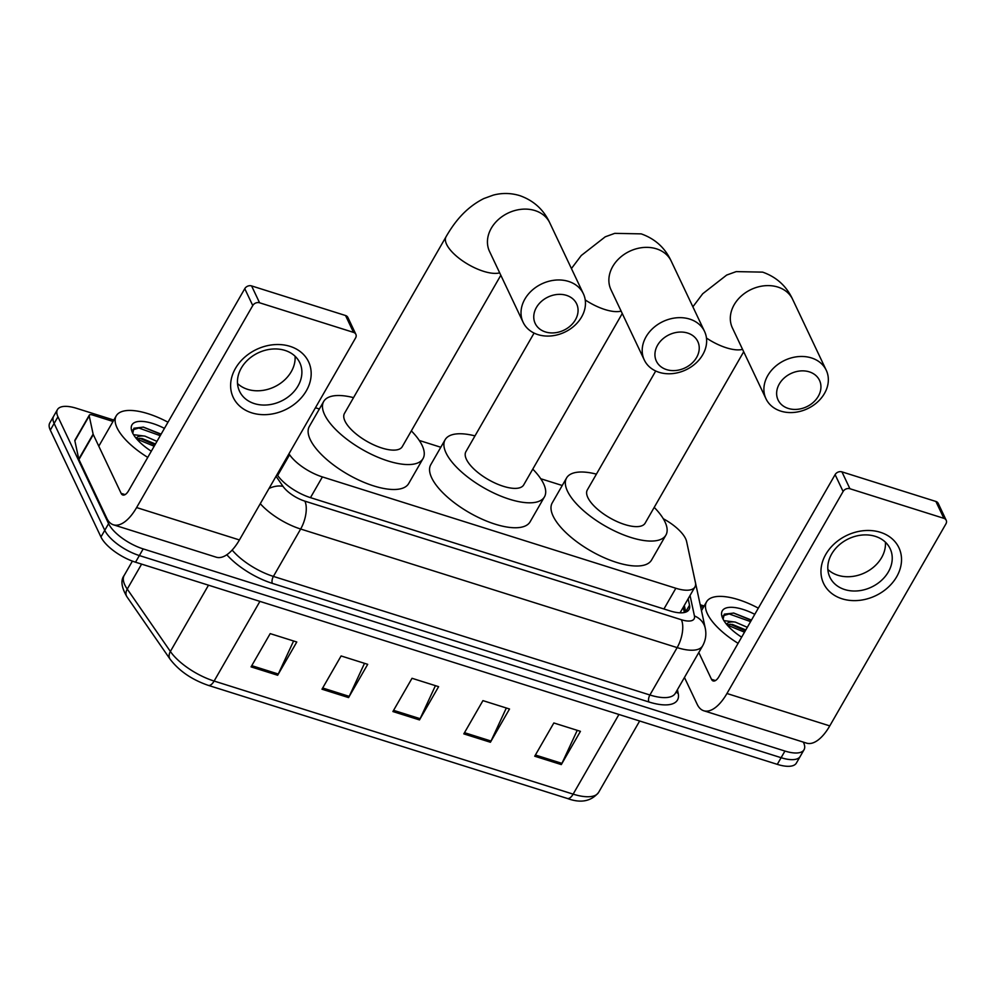 <?xml version="1.0" encoding="UTF-8"?>
<svg xmlns="http://www.w3.org/2000/svg" width="996" height="996" viewBox="0 0 996 996"><rect width="100%" height="100%" fill="white"/><g stroke="black" fill="none" stroke-linecap="round" stroke-linejoin="round"><path stroke-width="1.49" d="M288.952 453.815L289.587 454.736A31.25 12.213 29.9 0 0 322.393 476.922L675.848 588.263A31.25 12.213 29.9 0 0 694.934 586.968A31.25 12.213 29.9 0 0 695.42 582.56L686.605 541.513A31.25 12.213 29.9 0 0 685.622 538.712A31.25 12.213 29.9 0 0 663.274 518.729M562.242 485.5L540.728 478.727M440.805 447.254L419.291 440.469M319.367 408.995L315.433 407.762M803.324 742.12L803.535 742.555A31.25 12.213 -150.1 0 1 804.033 749.751A31.25 12.213 -150.1 0 1 784.935 751.046L143.187 548.908A31.25 12.213 -150.1 0 1 108.601 523.659L57.955 416.814A31.25 12.213 -150.1 0 1 57.444 409.605A31.25 12.213 -150.1 0 1 76.543 408.323L113.805 420.063M700.2 604.759L704.16 606.004M57.444 409.605L49.8 422.914A31.25 12.213 -150.1 0 0 50.298 430.11L100.945 536.956A31.25 12.213 -150.1 0 0 135.531 562.205L777.291 764.355A31.25 12.213 -150.1 0 0 796.389 763.061L800.211 756.412A31.25 12.213 -150.1 0 1 781.113 757.695L139.365 555.556A31.25 12.213 -150.1 0 1 104.767 530.308L54.12 423.462A31.25 12.213 -150.1 0 1 53.622 416.266A31.25 12.213 -150.1 0 0 54.12 423.462L104.767 530.308A31.25 12.213 -150.1 0 0 139.365 555.556L781.113 757.695A31.25 12.213 -150.1 0 0 800.211 756.412L804.033 749.751M277.037 474.544L277.66 475.453A31.25 12.213 29.9 0 0 310.466 497.639L669.935 610.872A31.25 12.213 29.9 0 0 689.033 609.577A31.25 12.213 29.9 0 0 689.518 605.182L688.149 598.783M684.314 605.444L685.696 611.83A31.25 12.213 -150.1 0 1 685.746 612.117M251.067 666.872L270.19 633.618L296.783 641.997L277.66 675.251L251.067 666.872M463.812 733.878L482.935 700.624L509.516 709.003L490.406 742.257L463.812 733.878M534.715 756.213L553.838 722.972L580.431 731.338L561.308 764.592L534.715 756.213M321.982 689.207L341.105 655.953L367.698 664.332L348.575 697.586L321.982 689.207M392.897 711.542L412.02 678.288L438.614 686.667L419.49 719.921L392.897 711.542M435.426 685.671L420.125 718.701A8.329 3.76 107.5 0 1 419.49 719.921M364.511 663.324L349.21 696.366A8.329 3.76 107.5 0 1 348.575 697.586M577.244 730.342L561.943 763.372A8.329 3.76 107.5 0 1 561.308 764.592M506.329 708.007L491.028 741.036A8.329 3.76 107.5 0 1 490.406 742.257M293.596 640.988L278.295 674.031A8.329 3.76 107.5 0 1 277.66 675.251M738.098 643.329A52.091 20.356 -150.1 0 1 707.409 613.81A52.091 20.356 -150.1 0 1 706.575 601.808A52.091 20.356 -150.1 0 1 758.33 608.158M745.792 629.945L732.297 624.405L726.881 624.716M726.545 624.318A23.543 9.201 -150.1 0 1 735.272 622.077L747.311 627.306M741.647 637.166A33.964 13.272 -150.1 0 1 722.835 618.665A33.964 13.272 -150.1 0 1 722.262 617.321A33.964 13.272 -150.1 0 1 754.781 614.32M723.893 620.62L735.272 622.077M751.47 620.072L733.778 613.063L724.279 614.159L723.108 619.226M745.269 630.866L730.093 624.181M751.345 620.309L733.492 613.013M744.51 632.186L727.105 624.978M750.586 621.629L729.184 613.947L723.308 615.715M880.364 532.3A41.67 33.416 -25.4 0 1 896.699 576.721A41.67 33.416 -25.4 0 1 842.118 598.808A41.67 33.416 -25.4 0 1 825.784 554.386A41.67 33.416 -25.4 0 1 880.364 532.3M844.72 589.557A33.341 26.73 154.6 0 0 881.261 580.606A33.341 26.73 154.6 0 0 890.138 548.672A33.341 26.73 154.6 0 0 875.31 536.346A33.341 26.73 154.6 0 0 838.769 545.298A33.341 26.73 154.6 0 0 829.892 577.232A33.341 26.73 154.6 0 0 844.72 589.557M885.407 542.173A33.341 26.73 -25.4 0 1 870.629 569.401A33.341 26.73 -25.4 0 1 837.947 575.277A33.341 26.73 -25.4 0 1 827.85 569.463M700.586 606.514L703.363 607.398M684.451 677.454L697.163 704.259A41.67 18.824 -72.5 0 0 703.761 710.758A41.67 18.824 -72.5 0 0 726.943 693.502L843.102 491.501L835.109 474.631L718.95 676.633A10.421 4.706 107.5 0 1 713.148 680.953A10.421 4.706 107.5 0 1 711.505 679.322L698.794 652.517M703.761 710.758L806.586 743.141A41.67 18.824 -72.5 0 0 829.768 725.897L945.926 523.884A5.204 4.183 154.6 0 0 946.2 520.261A5.204 4.183 154.6 0 0 943.884 518.331L935.891 501.461A5.204 4.183 -25.4 0 1 938.207 503.391L946.2 520.261M835.109 474.631A5.204 4.183 -25.4 0 1 841.931 471.867L849.924 488.737L943.884 518.331M849.924 488.737A5.204 4.183 154.6 0 0 843.102 491.501M841.931 471.867L935.891 501.461M687.601 333.05A22.92 18.376 154.6 0 0 657.584 345.189A22.92 18.376 154.6 0 0 666.573 369.616A22.92 18.376 154.6 0 0 696.59 357.477A22.92 18.376 154.6 0 0 687.601 333.05M659.128 372.317A33.341 26.73 -25.4 0 1 644.3 359.992A33.341 26.73 -25.4 0 1 653.177 328.058A33.341 26.73 -25.4 0 1 689.718 319.106A33.341 26.73 -25.4 0 1 704.546 331.431A33.341 26.73 -25.4 0 1 695.669 363.366A33.341 26.73 -25.4 0 1 659.128 372.317M534.08 333.087L465.904 451.674A33.341 13.023 29.9 0 0 466.427 459.355A33.341 13.023 29.9 0 0 495.846 483.434A33.341 13.023 29.9 0 0 523.697 484.903L622.263 313.503M532.773 469.116A57.295 22.385 -150.1 0 1 543.555 483.645A57.295 22.385 -150.1 0 1 544.463 496.855A57.295 22.385 -150.1 0 1 496.606 494.315A57.295 22.385 -150.1 0 1 446.046 452.931A57.295 22.385 -150.1 0 1 445.125 439.722A57.295 22.385 -150.1 0 1 474.98 435.887M544.463 496.855L530.121 521.792A57.295 22.385 -150.1 0 1 482.263 519.252A57.295 22.385 -150.1 0 1 431.704 477.868A57.295 22.385 -150.1 0 1 430.782 464.671L445.125 439.722M809.3 371.857A22.92 18.376 154.6 0 0 779.283 384.008A22.92 18.376 154.6 0 0 788.272 408.435A22.92 18.376 154.6 0 0 818.289 396.284A22.92 18.376 154.6 0 0 809.3 371.857M780.827 411.124A33.341 26.73 -25.4 0 1 765.999 398.798A33.341 26.73 -25.4 0 1 774.876 366.864A33.341 26.73 -25.4 0 1 811.416 357.925A33.341 26.73 -25.4 0 1 826.244 370.238A33.341 26.73 -25.4 0 1 817.367 402.172A33.341 26.73 -25.4 0 1 780.827 411.124M655.717 370.998L587.329 489.92A33.341 13.023 29.9 0 0 587.864 497.602A33.341 13.023 29.9 0 0 617.283 521.68A33.341 13.023 29.9 0 0 645.134 523.161L743.701 351.75M654.21 507.375A57.295 22.385 -150.1 0 1 664.992 521.892A57.295 22.385 -150.1 0 1 665.901 535.101A57.295 22.385 -150.1 0 1 618.043 532.561A57.295 22.385 -150.1 0 1 567.483 491.177A57.295 22.385 -150.1 0 1 566.562 477.98A57.295 22.385 -150.1 0 1 596.417 474.133M665.901 535.101L651.558 560.038A57.295 22.385 -150.1 0 1 603.701 557.499A57.295 22.385 -150.1 0 1 553.141 516.127A57.295 22.385 -150.1 0 1 552.22 502.918L566.562 477.98M566.425 295.351A22.92 18.376 154.6 0 0 536.408 307.503A22.92 18.376 154.6 0 0 545.397 331.929A22.92 18.376 154.6 0 0 575.414 319.791A22.92 18.376 154.6 0 0 566.425 295.351M537.952 334.619A33.341 26.73 -25.4 0 1 523.124 322.306A33.341 26.73 -25.4 0 1 532.001 290.359A33.341 26.73 -25.4 0 1 568.542 281.42A33.341 26.73 -25.4 0 1 583.37 293.745A33.341 26.73 -25.4 0 1 574.493 325.68A33.341 26.73 -25.4 0 1 537.952 334.619M523.124 322.306L489.534 251.44A33.341 26.73 154.6 0 1 498.423 219.506A33.341 26.73 154.6 0 1 534.964 210.567A33.341 26.73 154.6 0 1 549.792 222.88C543.654 209.633 533.657 200.545 519.775 195.627C510.96 192.963 502.146 192.788 493.331 195.104L483.807 198.565C464.51 208.289 453.441 223.963 446.084 236.687L344.467 413.415A33.341 13.023 29.9 0 0 344.99 421.109A33.341 13.023 29.9 0 0 374.409 445.175A33.341 13.023 29.9 0 0 402.26 446.656L500.826 275.245M411.336 430.87A57.295 22.385 -150.1 0 1 422.117 445.399A57.295 22.385 -150.1 0 1 423.026 458.596A57.295 22.385 -150.1 0 1 375.168 456.056A57.295 22.385 -150.1 0 1 324.609 414.685A57.295 22.385 -150.1 0 1 323.688 401.475A57.295 22.385 -150.1 0 1 353.543 397.641M423.026 458.596L408.684 483.533A57.295 22.385 -150.1 0 1 360.826 480.993A57.295 22.385 -150.1 0 1 310.266 439.622A57.295 22.385 -150.1 0 1 309.345 426.413L323.688 401.475M290.023 346.347A41.67 33.416 -25.4 0 1 306.357 390.768A41.67 33.416 -25.4 0 1 251.776 412.854A41.67 33.416 -25.4 0 1 235.442 368.433A41.67 33.416 -25.4 0 1 290.023 346.347M254.366 403.604A33.341 26.73 154.6 0 0 290.907 394.665A33.341 26.73 154.6 0 0 299.796 362.731A33.341 26.73 154.6 0 0 284.968 350.405A33.341 26.73 154.6 0 0 248.427 359.344A33.341 26.73 154.6 0 0 239.55 391.279A33.341 26.73 154.6 0 0 254.366 403.604M295.065 356.232A33.341 26.73 -25.4 0 1 280.287 383.448A33.341 26.73 -25.4 0 1 247.606 389.336A33.341 26.73 -25.4 0 1 237.509 383.51M93.126 434.107A5.204 2.029 29.9 0 0 93.288 434.58L78.945 459.517A5.204 2.029 -150.1 0 1 78.784 459.044L93.126 434.107L89.217 415.93A5.204 2.029 29.9 0 1 89.291 415.195A5.204 2.029 29.9 0 1 92.479 414.971L113.009 421.445M78.945 459.517L106.821 518.318A41.67 18.824 -72.5 0 0 113.419 524.805A41.67 18.824 -72.5 0 0 136.601 507.562L252.76 305.548L244.767 288.678L128.609 490.692A10.421 4.706 107.5 0 1 122.807 495A10.421 4.706 107.5 0 1 121.151 493.381L93.288 434.58M78.784 459.044L74.874 440.867A5.204 2.029 -150.1 0 1 74.949 440.132L89.291 415.195M113.419 524.805L216.244 557.2A41.67 18.824 -72.5 0 0 239.426 539.944L355.584 337.943A5.204 4.183 154.6 0 0 355.858 334.307A5.204 4.183 154.6 0 0 353.543 332.39L345.537 315.52A5.204 4.183 -25.4 0 1 347.865 317.438L355.858 334.307M244.767 288.678A5.204 4.183 -25.4 0 1 251.59 285.914L259.583 302.784L353.543 332.39M259.583 302.784A5.204 4.183 154.6 0 0 252.76 305.548M251.59 285.914L345.537 315.52M147.757 457.388A52.091 20.356 -150.1 0 1 117.067 427.857A52.091 20.356 -150.1 0 1 116.233 415.855A52.091 20.356 -150.1 0 1 167.975 422.204M155.451 444.004L141.942 438.464L136.539 438.763M136.203 438.377A23.543 9.201 -150.1 0 1 144.93 436.124L156.97 441.365M151.305 451.213A33.964 13.272 -150.1 0 1 132.48 432.712A33.964 13.272 -150.1 0 1 131.92 431.368A33.964 13.272 -150.1 0 1 164.44 428.38M133.551 434.679L144.93 436.124M161.128 434.132L143.436 427.122L133.937 428.218L132.767 433.285M154.928 444.913L139.751 438.24M160.991 434.356L143.15 427.072M154.168 446.233L136.763 439.037M160.232 435.675L138.842 428.006L132.954 429.774M663.934 608.979L675.848 588.263M310.478 497.639L322.393 476.922M277.672 475.466L289.587 454.736M677.417 689.705L678.214 693.428A46.874 18.314 -150.1 0 1 648.844 701.956L272.344 583.37A46.874 18.314 -150.1 0 1 226.827 554.747M784.935 751.046L777.291 764.355M57.955 416.814L50.298 430.11M108.601 523.659L100.945 536.956M143.187 548.908L135.531 562.205M702.616 645.881A41.67 16.285 -150.1 0 1 677.143 647.612L649.902 694.996A41.67 16.285 29.9 0 0 675.363 693.266L702.616 645.881C705.678 640.328 706.562 634.427 705.243 628.19L690.465 559.428A20.841 18.09 -12.1 0 0 690.315 558.806M276.041 476.262L283.013 486.359A20.841 8.142 29.9 0 0 304.888 501.15L681.376 619.736A20.841 9.412 107.5 0 1 677.143 647.612L300.655 529.025L273.402 576.41L649.902 694.996A5.204 2.353 -72.5 0 0 648.844 701.956M304.888 501.15A20.841 9.412 107.5 0 1 300.655 529.025A41.67 16.285 -150.1 0 1 260.28 503.677M232.155 550.053A41.67 16.285 29.9 0 0 273.402 576.41A5.204 2.353 -72.5 0 0 272.344 583.37M681.376 619.736A20.841 8.142 29.9 0 0 694.436 615.939L690.041 595.496M676.172 691.859A5.204 4.519 167.9 0 0 678.214 693.428M269.02 488.476A20.841 14.816 -34.7 0 1 283.013 486.359M694.436 615.939A20.841 18.09 -12.1 0 1 705.243 628.19M685.696 611.83L689.518 605.182M618.939 714.468L573.136 794.136A10.421 4.706 107.5 0 1 567.334 798.456L208.313 685.373A10.421 4.706 -72.5 0 0 214.115 681.052L573.136 794.136A41.67 16.285 29.9 0 0 598.596 792.418C591.176 801.419 580.755 803.436 567.334 798.456M208.313 685.373C191.879 679.708 179.131 670.98 170.079 659.165A10.421 7.408 -34.7 0 1 170.378 651.471A41.67 16.285 29.9 0 0 214.115 681.052L259.919 601.385M170.079 659.165L126.953 596.791A10.421 7.408 -34.7 0 1 127.251 589.084L170.378 651.471L208.5 585.187M126.953 596.791C121.4 587.379 120.479 580.257 124.189 575.402A41.67 16.285 29.9 0 0 127.251 589.084L141.606 564.122M393.594 710.347L420.125 718.701M464.497 732.683L491.028 741.036M535.412 755.018L561.943 763.372M322.679 687.999L349.21 696.366M251.764 665.664L278.295 674.031M726.943 693.502L829.768 725.897M711.505 679.322L715.439 680.567M571.43 268.546L581.278 255.499L605.244 236.811L614.769 233.35L641.212 233.873C655.094 238.803 665.091 247.88 671.229 261.139A33.341 26.73 154.6 0 0 656.401 248.813A33.341 26.73 154.6 0 0 619.861 257.765A33.341 26.73 154.6 0 0 610.971 289.699L644.3 359.992M585.237 299.933A33.341 13.023 29.9 0 0 604.958 309.544A33.341 13.023 29.9 0 0 621.118 311.101M692.867 306.805L702.715 293.745L726.682 275.058L736.206 271.609L762.65 272.132C776.531 277.05 786.529 286.138 792.654 299.385A33.341 26.73 154.6 0 0 777.839 287.06A33.341 26.73 154.6 0 0 741.298 296.011A33.341 26.73 154.6 0 0 732.409 327.945L765.999 398.798M706.463 338.042A33.341 13.023 29.9 0 0 726.395 347.803A33.341 13.023 29.9 0 0 742.555 349.347M446.084 236.687A33.341 13.023 29.9 0 0 446.619 244.369A33.341 13.023 29.9 0 0 483.521 271.298A33.341 13.023 29.9 0 0 499.681 272.854M136.601 507.562L239.426 539.944M121.151 493.381L125.085 494.614M89.217 415.93L74.874 440.867M684.352 612.503L683.244 607.311M680.069 612.814L694.934 586.968M690.278 558.607L690.465 559.428M124.189 575.402L132.406 561.122M598.596 792.418L639.656 721.004M706.575 601.808L701.47 610.66M671.229 261.139L704.546 331.431M792.654 299.385L826.244 370.238M549.792 222.88L583.37 293.745M116.233 415.855L98.791 446.183"/></g></svg>
